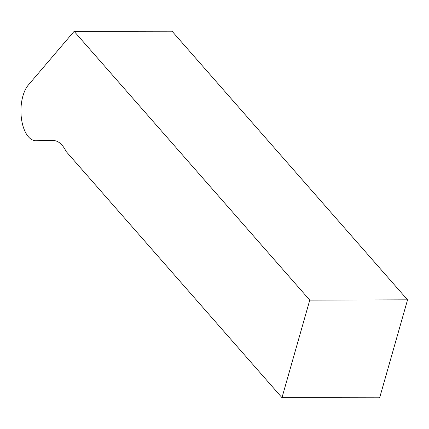 <?xml version="1.0" encoding="UTF-8"?>
<svg xmlns="http://www.w3.org/2000/svg" width="429" height="429" viewBox="0 0 429 429"><rect width="100%" height="100%" fill="white"/><g stroke="black" fill="none" stroke-linecap="round" stroke-linejoin="round"><path stroke-width="0.64" d="M28.341 85.039A29.901 14.924 -89.9 0 0 21.45 118.661A29.901 14.924 -89.9 0 0 35.822 140.739A29.901 14.924 -89.9 0 0 35.929 140.733L53.067 140.508A36.095 18.013 90.1 0 1 53.196 140.508A36.095 18.013 90.1 0 1 66.071 151.405L281.982 397.667L379.644 397.806L407.55 299.833L172.024 31.194L74.12 31.349L28.341 85.039M74.12 31.349L309.765 300.123L407.55 299.833M309.765 300.123L281.982 397.667M35.822 140.739L55.32 140.766L35.929 140.733"/></g></svg>
